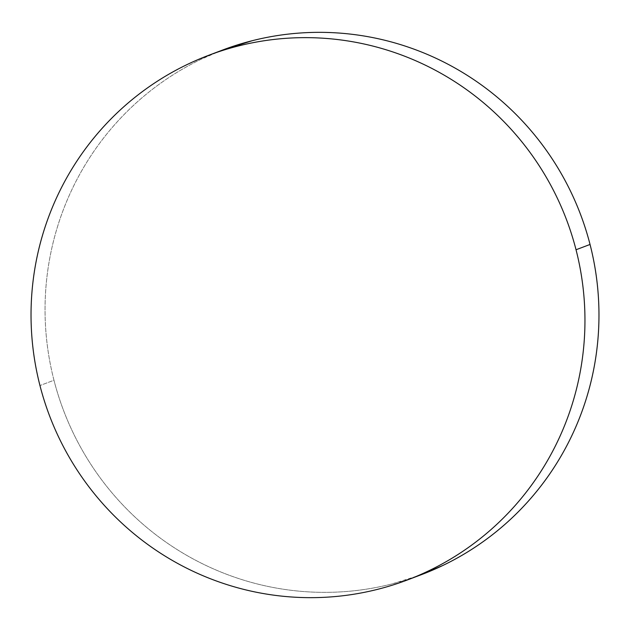 <?xml version="1.0" encoding="UTF-8"?>
<svg xmlns="http://www.w3.org/2000/svg" width="630" height="630" viewBox="0 0 630 630"><rect width="100%" height="100%" fill="white"/><g stroke="black" fill="none" stroke-linecap="round" stroke-linejoin="round"><path stroke-width="0.47" stroke-dasharray="3.15 2.36" d="M222.776 49.975A280.515 276.452 -110.7 0 0 53.967 380.244L39.958 385.544L53.967 380.244A280.515 276.452 -110.7 0 0 421.234 574.725M221.571 50.432L201.309 59.165C184.936 67.016 169.501 76.411 154.996 87.357C140.482 98.304 127.189 110.589 115.101 124.204C103.013 137.82 92.358 152.507 83.152 168.273C73.946 184.039 66.363 200.576 60.393 217.886C54.424 235.187 50.187 252.937 47.683 271.12C45.179 289.304 44.454 307.582 45.51 325.946C46.573 344.311 49.392 362.407 53.967 380.244C58.551 398.081 64.803 415.312 72.726 431.936C80.648 448.56 90.098 464.263 101.06 479.036C112.03 493.81 124.307 507.37 137.891 519.726C151.476 532.082 166.107 542.989 181.794 552.447C197.474 561.905 213.909 569.74 231.084 575.946C248.267 582.144 265.86 586.601 283.87 589.31C301.88 592.011 319.969 592.924 338.121 592.027C356.281 591.137 374.157 588.459 391.758 584.002L419.997 575.198M407.224 580.025L408.429 579.568M208.766 55.275L210.003 54.802"/><path stroke-width="0.94" d="M576.033 249.756A280.515 276.452 69.3 0 1 407.224 580.025A280.515 276.452 69.3 0 1 39.958 385.544A280.515 276.452 69.3 0 1 208.766 55.275A280.515 276.452 69.3 0 1 576.033 249.756L590.042 244.456L576.033 249.756C580.608 267.593 583.427 285.689 584.49 304.054C585.546 322.418 584.821 340.696 582.317 358.88C579.813 377.063 575.576 394.813 569.607 412.115C563.637 429.424 556.054 445.961 546.848 461.727C537.642 477.493 526.987 492.18 514.899 505.795C502.811 519.411 489.518 531.696 475.004 542.643C460.498 553.589 445.063 562.984 428.691 570.835C412.327 578.687 395.341 584.845 377.74 589.302C360.139 593.759 342.263 596.437 324.111 597.327C305.959 598.224 287.871 597.311 269.861 594.61C251.85 591.901 234.25 587.443 217.074 581.238C199.899 575.04 183.464 567.205 167.785 557.747C152.098 548.289 137.466 537.382 123.882 525.026C110.297 512.67 98.02 499.11 87.05 484.336C76.088 469.563 66.638 453.86 58.716 437.236C50.786 420.612 44.533 403.381 39.958 385.544C35.374 367.707 32.555 349.611 31.5 331.246C30.445 312.882 31.161 294.604 33.666 276.42C36.17 258.237 40.407 240.487 46.376 223.185C52.353 205.876 59.937 189.339 69.142 173.573C78.348 157.807 88.995 143.12 101.084 129.496C113.179 115.881 126.472 103.603 140.978 92.657C155.492 81.711 170.927 72.316 187.291 64.465C203.663 56.613 220.65 50.455 238.242 45.998C255.843 41.541 273.719 38.863 291.879 37.973C310.031 37.075 328.12 37.989 346.13 40.69C364.14 43.399 381.733 47.856 398.916 54.054C416.091 60.259 432.526 68.095 448.206 77.553C463.893 87.011 478.524 97.918 492.109 110.274C505.693 122.629 517.97 136.19 528.94 150.964C539.902 165.737 549.352 181.44 557.274 198.064C565.197 214.688 571.449 231.919 576.033 249.756M408.429 579.568L421.234 574.725A280.515 276.452 -110.7 0 0 590.042 244.456A280.515 276.452 -110.7 0 0 222.776 49.975L210.003 54.802M419.997 575.198L442.709 565.535C459.073 557.684 474.508 548.289 489.022 537.343C503.527 526.397 516.82 514.119 528.916 500.503C541.005 486.88 551.652 472.193 560.858 456.427C570.063 440.661 577.647 424.124 583.624 406.815C589.593 389.513 593.83 371.763 596.334 353.58C598.839 335.396 599.555 317.118 598.5 298.754C597.445 280.389 594.625 262.293 590.042 244.456C585.467 226.619 579.214 209.388 571.284 192.764C563.362 176.14 553.912 160.437 542.95 145.664C531.98 130.89 519.703 117.33 506.118 104.974C492.534 92.618 477.902 81.711 462.215 72.253C446.536 62.795 430.101 54.96 412.926 48.762C395.75 42.556 378.15 38.099 360.139 35.39C342.129 32.689 324.041 31.776 305.889 32.673C287.737 33.563 269.861 36.241 252.26 40.698L221.571 50.432"/></g></svg>
